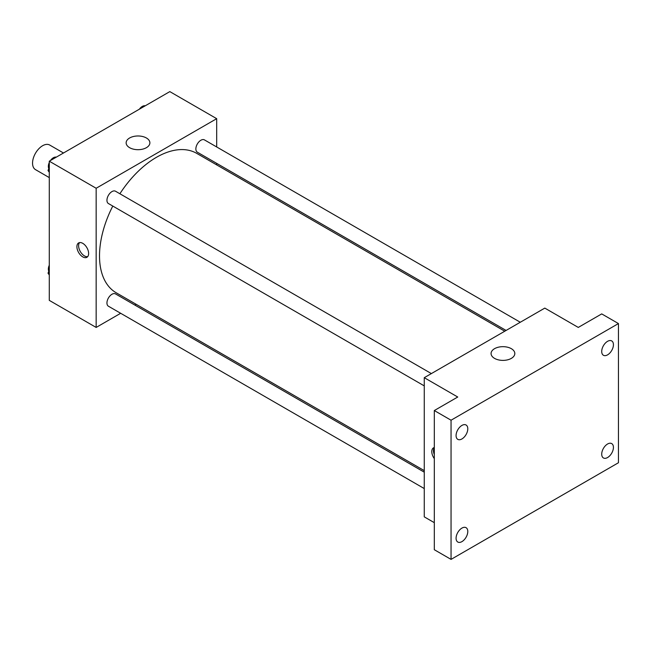 <?xml version="1.0" encoding="UTF-8"?>
<svg xmlns="http://www.w3.org/2000/svg" width="651" height="651" viewBox="0 0 651 651"><rect width="100%" height="100%" fill="white"/><g stroke="black" fill="none" stroke-linecap="round" stroke-linejoin="round"><path stroke-width="0.98" d="M63.497 153.001L49.696 145.035A14.208 8.203 120 0 0 38.751 148.835A14.208 8.203 120 0 0 32.55 163.132A14.208 8.203 120 0 0 35.496 169.634L49.289 177.601M120.663 313.286L96.161 327.437L49.289 300.371L49.289 161.196L169.821 91.612L216.693 118.677L216.693 146.963M136.197 304.318L134.871 305.083M112.786 206.058A80.488 46.473 120 0 0 99.513 255.916A80.488 46.473 120 0 0 116.179 292.763L424.265 470.632M504.761 331.221L196.675 153.343A80.488 46.473 120 0 0 119.89 193.754M216.693 163.368L216.693 164.906M96.161 327.437L96.161 188.261L216.693 118.677M520.287 322.253L204.438 139.892A7.104 4.101 120 0 0 198.962 141.796A7.104 4.101 120 0 0 195.861 148.941A7.104 4.101 120 0 0 197.334 152.196L506.087 330.448M424.265 472.17L115.512 293.91A7.104 4.101 120 0 0 110.043 295.814A7.104 4.101 120 0 0 106.943 302.959A7.104 4.101 120 0 0 108.416 306.214L424.265 488.567M424.265 385.888L108.416 203.535A7.104 4.101 -60 0 1 108.416 195.333A7.104 4.101 -60 0 1 115.512 191.231L431.369 373.584M96.161 188.261L49.289 161.196M129.614 147.679A11.873 6.86 180 0 1 126.139 142.838A11.873 6.86 180 0 1 138.012 135.978A11.873 6.86 180 0 1 149.885 142.838A11.873 6.86 180 0 1 142.553 149.169A11.873 6.86 180 0 1 129.614 147.679M88.626 253.499A8.284 4.785 60 0 1 86.917 257.291A8.284 4.785 60 0 1 78.625 252.507A8.284 4.785 60 0 1 78.625 242.937A8.284 4.785 60 0 1 85.012 245.158A8.284 4.785 60 0 1 88.626 253.499M87.673 256.657A8.284 4.785 60 0 1 80.317 251.53A8.284 4.785 60 0 1 79.56 242.603M434.307 522.663L424.265 516.861L424.265 377.686L544.797 308.102L578.275 327.429L601.711 313.904L618.45 323.563L618.45 462.739L451.053 559.388L434.307 549.721L434.307 410.545L457.743 397.02L424.265 377.686M451.053 559.388L451.053 420.212L434.307 410.545M451.053 420.212L618.45 323.563M494.548 358.375A11.873 6.86 180 0 1 491.066 353.526A11.873 6.86 180 0 1 502.946 346.674A11.873 6.86 180 0 1 514.819 353.526A11.873 6.86 180 0 1 507.487 359.865A11.873 6.86 180 0 1 494.548 358.375M434.307 458.63A8.284 4.785 60 0 1 433.517 447.831A8.284 4.785 60 0 1 434.307 447.522M434.307 454.585A8.284 4.785 60 0 1 434.307 447.668M607.57 354.86A8.284 4.785 -60 0 1 603.428 355.275A8.284 4.785 -60 0 1 602.159 348.635A8.284 4.785 -60 0 1 607.57 341.327A8.284 4.785 -60 0 1 611.712 340.921A8.284 4.785 -60 0 1 612.982 347.561A8.284 4.785 -60 0 1 607.57 354.86M461.933 438.945A8.284 4.785 -60 0 1 457.791 439.352A8.284 4.785 -60 0 1 456.522 432.712A8.284 4.785 -60 0 1 461.933 425.412A8.284 4.785 -60 0 1 466.075 425.005A8.284 4.785 -60 0 1 467.345 431.646A8.284 4.785 -60 0 1 461.933 438.945M461.933 541.624A8.284 4.785 -60 0 1 457.791 542.031A8.284 4.785 -60 0 1 456.522 535.399A8.284 4.785 -60 0 1 461.933 528.091A8.284 4.785 -60 0 1 466.075 527.684A8.284 4.785 -60 0 1 467.345 534.325A8.284 4.785 -60 0 1 461.933 541.624M607.57 457.539A8.284 4.785 -60 0 1 603.428 457.954A8.284 4.785 -60 0 1 602.159 451.314A8.284 4.785 -60 0 1 607.57 444.006A8.284 4.785 -60 0 1 611.712 443.6A8.284 4.785 -60 0 1 612.982 450.24A8.284 4.785 -60 0 1 607.57 457.539M49.289 172.312L48.028 170.513L49.289 167.25M52.316 159.454L61.17 154.336M49.289 171.246L48.028 170.513M49.289 162.538A7.104 4.101 120 0 0 48.353 166.453A7.104 4.101 120 0 0 48.784 168.56M56.149 157.119A7.104 4.101 120 0 0 50.453 160.528M141.234 108.115L150.096 102.996M145.075 105.779A7.104 4.101 120 0 0 139.379 109.189M49.289 274.991L48.028 273.192L49.289 269.929M49.289 273.925L48.028 273.192M49.289 265.217A7.104 4.101 120 0 0 48.353 269.14A7.104 4.101 120 0 0 48.784 271.239"/></g></svg>
